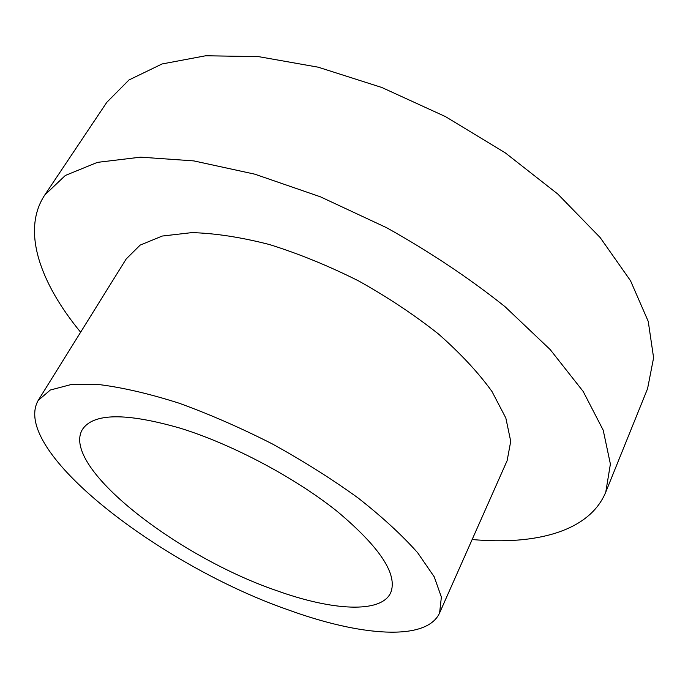 <?xml version="1.0" encoding="UTF-8"?>
<svg xmlns="http://www.w3.org/2000/svg" width="688" height="688" viewBox="0 0 688 688"><rect width="100%" height="100%" fill="white"/><g stroke="black" fill="none" stroke-linecap="round" stroke-linejoin="round"><path stroke-width="1.03" d="M472.149 539.521C535.849 545.343 589.607 531.42 605.775 492.075L647.571 388.677L653.6 357.777L648.242 321.399L630.518 280.721L600.142 237.532L557.813 194.059L505.31 152.882L445.437 116.59L381.771 87.471L318.2 67.192L258.456 56.614L205.652 55.771L162.05 63.967L128.948 79.989L106.786 102.349L44.754 195.031C21.302 230.514 39.999 282.811 80.625 332.218M605.775 492.075L610.394 464.056L603.204 430.181L583.209 391.489L550.194 349.581L504.94 306.607C469.268 278.176 429.819 251.877 386.604 227.702L320.376 196.794L254.827 174.184L193.853 160.906L140.636 157.156L97.395 162.368L65.334 175.466L44.754 195.031M439.598 612.939L507.133 460.642L510.728 441.318L505.826 417.986L491.972 391.481C478.349 372.578 460.496 353.4 438.394 333.938C414.21 314.794 387.568 297.096 358.465 280.85C328.666 265.912 299.056 253.82 269.627 244.584C241.11 237.248 215.206 233.258 191.918 232.613L162.213 236.053L140.163 245.109L126.205 258.946L38.201 400.407C9.933 450.176 159.994 565.209 287.567 609.637C360.142 636.219 426.629 641.715 439.598 612.939L441.378 597.081L434.223 576.836L417.736 552.851C402.188 535.29 382.304 516.998 358.095 497.966C331.788 478.96 303.15 460.917 272.164 443.837C240.628 427.816 209.608 414.271 179.104 403.194C149.76 393.871 123.453 387.705 100.181 384.712L71.07 384.558L50.31 390.027L38.201 400.407M276.266 590.502C331.96 610.609 381.006 613.834 390.698 592.755C397.913 574.532 380.137 547.459 337.378 511.537C295.109 477.661 232.355 444.353 180.428 428.246C125.904 412.576 93.224 412.998 82.379 429.51C60.484 466.326 176.326 556.291 276.266 590.502"/></g></svg>
